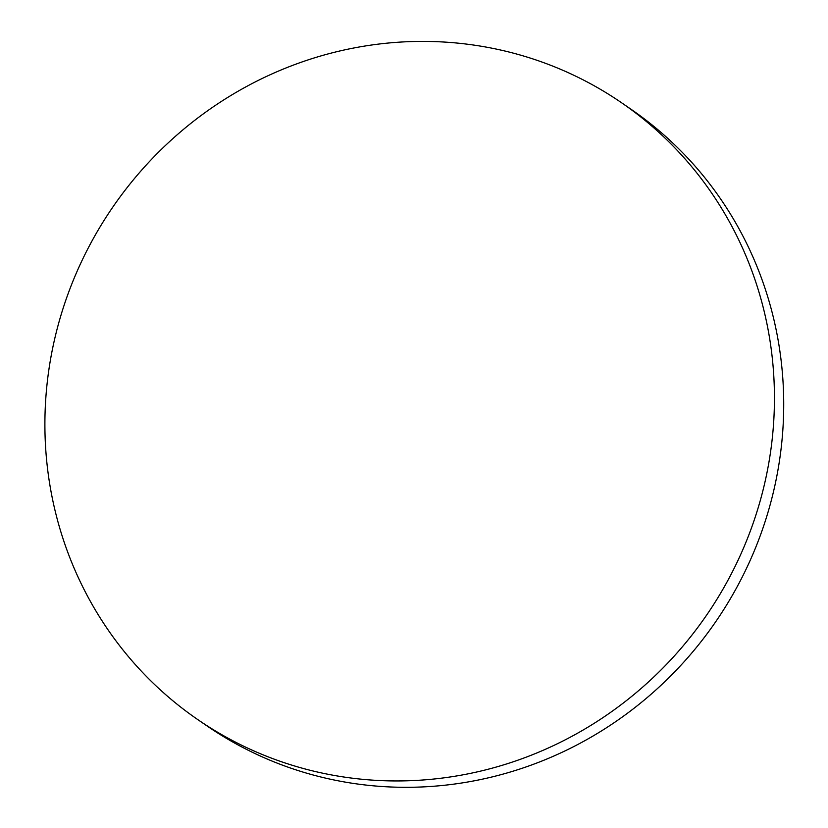<?xml version="1.0" encoding="UTF-8"?>
<svg xmlns="http://www.w3.org/2000/svg" width="828" height="828" viewBox="0 0 828 828"><rect width="100%" height="100%" fill="white"/><g stroke="black" fill="none" stroke-linecap="round" stroke-linejoin="round"><path stroke-width="1.24" d="M735.543 565.503A374.194 360.232 -55.5 0 0 621.486 102.703A374.194 360.232 -55.5 0 0 112.701 207.259A374.194 360.232 -55.5 0 0 197.851 719.646A374.194 360.232 -55.5 0 0 735.543 565.503M197.851 719.646L207.124 726.011A374.194 360.232 -55.5 0 0 744.817 571.869A374.194 360.232 -55.5 0 0 630.76 109.068L621.486 102.703"/></g></svg>
